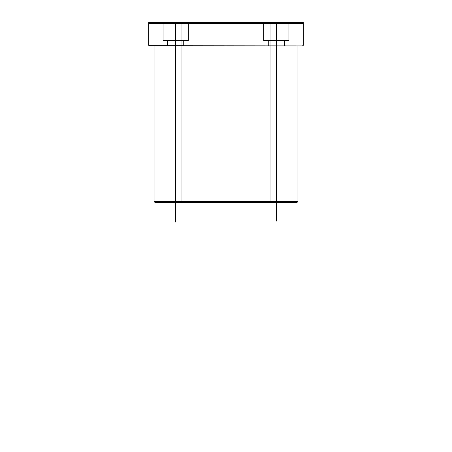<?xml version="1.0" encoding="UTF-8"?>
<svg xmlns="http://www.w3.org/2000/svg" width="452" height="452" viewBox="0 0 452 452"><rect width="100%" height="100%" fill="white"/><g stroke="black" fill="none" stroke-linecap="round" stroke-linejoin="round"><path stroke-width="0.68" d="M303.32 45.256L303.134 23.498L302.603 22.6L303.134 23.498L148.866 23.498L148.866 45.076L149.397 45.974L148.866 45.076L303.134 45.076L148.68 45.256L148.68 23.498L303.134 23.498L303.32 45.256L302.603 45.974L303.134 45.076L302.603 45.974L149.397 45.974L302.603 45.974L303.32 45.256M288.935 40.584L263.759 40.584L288.935 40.584L288.935 22.6L263.759 22.6L263.759 40.584M154.974 202.417L297.026 202.417L154.974 202.417L154.075 201.519L297.924 201.519L297.924 45.974L154.075 45.974L297.924 45.974M283.992 202.417L168.008 202.417L283.992 202.417L283.992 201.519L168.008 201.519L283.992 201.519M167.11 23.498L284.89 23.498L167.11 23.498L167.11 22.6L284.89 22.6L167.11 22.6M175.653 98.598L175.653 45.974C165.217 45.974 165.217 45.974 175.653 45.974C186.088 45.974 186.088 45.974 175.653 45.974L175.653 40.584C186.088 40.584 186.088 40.584 175.653 40.584C165.217 40.584 165.217 40.584 175.653 40.584L188.241 40.584L163.065 40.584L175.653 40.584L175.653 22.6L163.065 22.6L188.241 22.6L175.653 22.6L175.653 222.113M284.438 40.584L268.256 40.584L284.438 40.584L284.438 45.974L268.256 45.974L284.438 45.974M303.32 23.318L302.603 22.6L149.397 22.6L148.68 23.318L148.68 45.076L148.68 23.318L149.397 22.6L302.603 22.6L303.32 23.318M284.89 23.498L284.89 22.6M276.347 50.138L276.347 22.6L276.347 45.974L276.347 22.6L276.347 40.584L276.347 22.6L276.347 40.584L288.935 40.584L276.347 40.584L276.347 45.974L276.347 40.584L263.759 40.584L276.347 40.584C286.783 40.584 286.783 40.584 276.347 40.584C265.912 40.584 265.912 40.584 276.347 40.584L276.347 45.974C286.783 45.974 286.783 45.974 276.347 45.974C265.912 45.974 265.912 45.974 276.347 45.974L276.347 22.6L263.759 22.6L288.935 22.6L276.347 22.6L276.347 221.09M167.562 40.584L183.744 40.584L167.562 40.584L167.562 45.974L183.744 45.974L183.744 40.584M297.026 23.498L154.974 23.498L297.026 23.498L297.026 22.6L154.974 22.6L297.026 22.6M168.008 23.498L283.992 23.498L168.008 23.498L168.008 22.6L283.992 22.6L168.008 22.6M297.924 23.498L154.075 23.498L297.924 23.498L297.924 22.6L154.075 22.6L297.924 22.6M163.065 40.584L188.241 40.584L163.065 40.584L163.065 22.6L188.241 22.6L163.065 22.6M268.256 40.584L268.256 45.974M181.049 22.6L270.951 22.6L181.049 22.6L181.049 202.417L270.951 202.417L181.049 202.417M167.11 202.417L284.89 202.417L167.11 202.417L167.11 201.519L284.89 201.519L167.11 201.519M283.992 23.498L283.992 22.6M148.68 45.256L149.397 45.974L148.68 45.256M154.075 45.974L154.075 201.519L297.924 201.519L297.026 202.417M263.759 22.6L288.935 22.6M168.008 202.417L168.008 201.519M188.241 40.584L188.241 22.6M154.974 23.498L154.974 22.6M303.32 23.498L303.32 45.076L303.32 23.498M148.866 23.498L149.397 22.6L148.866 23.498M284.89 202.417L284.89 201.519M270.951 202.417L270.951 22.6M154.075 23.498L154.075 22.6M183.744 45.974L167.562 45.974M226 22.6L226 429.4M226 202.417L226 201.519L226 202.417M175.653 66.184L175.653 217.796M276.347 53.042L276.347 220.966M303.32 22.6C338.893 22.6 338.893 22.6 303.32 22.6M148.68 22.6C113.107 22.6 113.107 22.6 148.68 22.6"/></g></svg>
